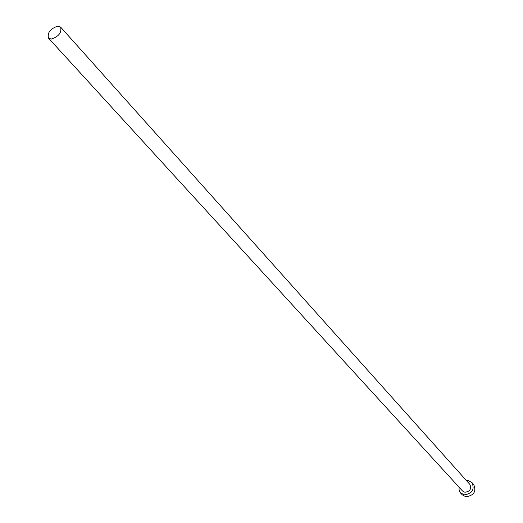 <?xml version="1.0" encoding="UTF-8"?>
<svg xmlns="http://www.w3.org/2000/svg" width="523" height="523" viewBox="0 0 523 523"><rect width="100%" height="100%" fill="white"/><g stroke="black" fill="none" stroke-linecap="round" stroke-linejoin="round"><path stroke-width="0.78" d="M51.332 39.062C58.753 36.532 61.851 32.557 60.635 27.124L57.733 26.163C50.313 28.719 47.233 32.701 48.489 38.114L51.332 39.062M48.489 38.114L462.594 491.064L464.882 492.267C470.02 491.509 471.687 488.907 469.896 484.461L60.635 27.124M459.116 487.259L459.057 489.94L460.011 492.32L464.11 494.863C472.177 493.673 474.812 489.593 472.008 482.611L468.327 480.657L466.457 480.617M460.541 492.986L462.293 494.889L465.862 496.765C473.91 495.588 476.531 491.515 473.733 484.546L472.008 482.611"/></g></svg>
